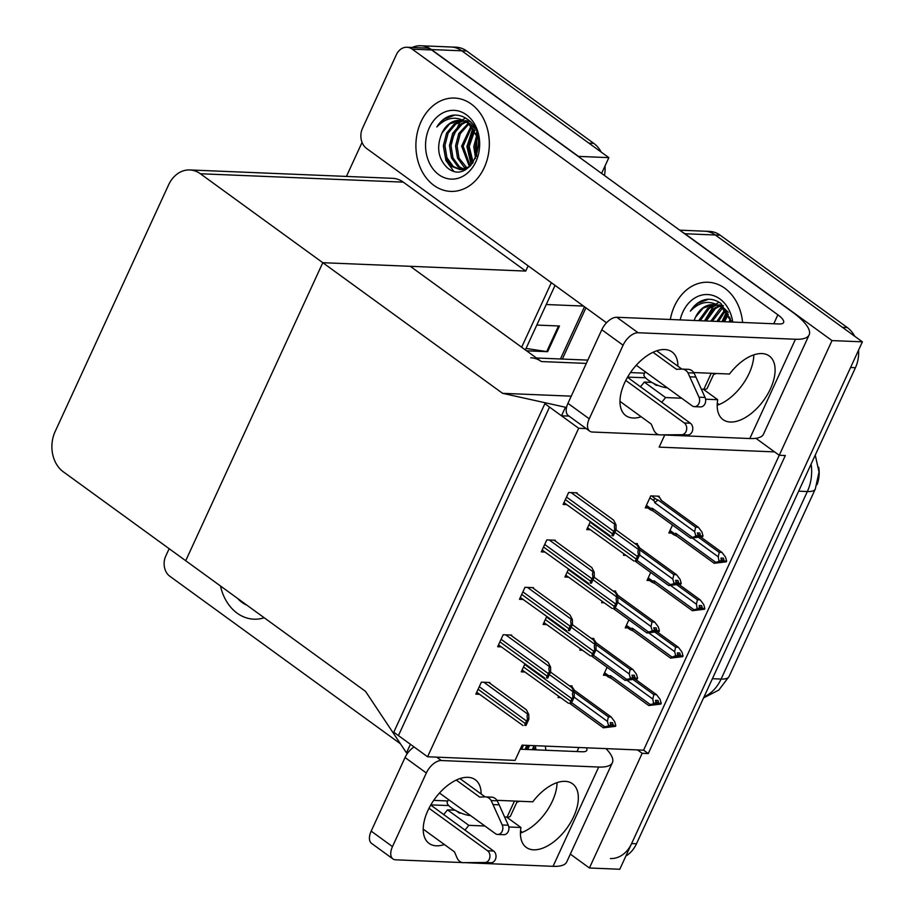 <?xml version="1.0" encoding="UTF-8"?>
<svg xmlns="http://www.w3.org/2000/svg" width="915" height="915" viewBox="0 0 915 915"><rect width="100%" height="100%" fill="white"/><g stroke="black" fill="none" stroke-linecap="round" stroke-linejoin="round"><path stroke-width="1.37" d="M427.579 756.774L578.669 428.277L544.871 403.709L393.77 732.217L427.579 756.774L515.065 760.388L522.076 745.153L637.515 749.923L642.17 753.308L648.255 753.56L785.333 455.521L779.248 455.27L774.593 451.896L659.155 447.126L664.679 435.105M774.593 451.896L755.893 438.308M528.138 265.83L525.725 271.08L322.789 262.697L502.587 393.324L565.436 407.244L561.501 415.799L549.526 407.095L398.437 735.591L410.412 744.295L406.477 752.862L365.508 691.351L185.711 560.723L322.789 262.697L200.351 173.747A29.497 23.184 -87.6 0 0 189.76 169.95A29.497 23.184 -87.6 0 0 168.577 184.922L55.117 431.594A29.497 23.184 -87.6 0 0 63.272 471.774L185.711 560.723L322.789 262.697L410.286 266.311L541.371 361.551A29.497 23.184 -87.6 0 0 530.78 357.754M679.708 230.168L704.733 231.198A29.497 23.184 92.4 0 1 715.324 234.995L862.388 341.833L619.798 869.25L589.42 867.992L570.331 854.118M682.567 232.238A29.497 23.184 92.4 0 1 684.946 233.737L832.01 340.586L862.388 341.833M642.17 753.308L589.42 867.992M832.01 340.586L643.588 750.174L648.255 753.56M818.731 467.256A26.546 20.862 92.4 0 1 817.026 484.641M637.515 749.923L643.588 750.174M580.327 648.998L579.813 650.119L581.986 650.199M593.458 639.311L593.835 638.487L591.227 638.373M602.139 601.578L601.624 602.699L603.797 602.791M615.257 591.891L615.646 591.067L613.039 590.953M623.95 554.17L623.435 555.279L625.597 555.371M637.069 544.471L637.446 543.647L634.838 543.544M658.88 497.051L659.258 496.227L650.759 495.884L645.247 507.859L647.854 507.974M489.605 683.093L489.88 682.51L481.37 682.155L475.857 694.142L479.494 694.291M511.416 635.673L511.691 635.09L503.181 634.736L497.669 646.722L501.306 646.871M533.228 588.254L533.502 587.67L524.993 587.316L519.48 599.302L523.117 599.451M555.039 540.834L555.302 540.25L546.804 539.907L541.291 551.882L544.928 552.031M576.85 493.425L577.113 492.842L568.615 492.487L563.102 504.474L566.74 504.623M558.516 696.418L558.001 697.527L560.174 697.619M571.646 686.73L572.024 685.895L569.416 685.793M628.891 619.867L625.231 627.827L627.839 627.942M650.702 572.447L647.042 580.419L649.65 580.522M672.514 525.027L668.854 532.999L671.461 533.102M524.89 664.004L521.275 671.85L524.913 672.01M546.701 616.584L543.087 624.442L546.724 624.59M568.512 569.164L564.898 577.022L568.535 577.171M590.312 521.744L586.709 529.602L590.347 529.751M607.08 667.287L603.42 675.247L606.027 675.362M578.669 428.277L586.172 428.586M502.587 393.324L571.246 396.161M561.501 415.799L569.004 416.108M565.436 407.244L566.568 407.289M406.477 752.862L407.781 752.908M412.196 47.477A29.497 23.184 92.4 0 1 420.82 45.75A29.497 23.184 92.4 0 1 431.411 49.547L578.474 156.385L608.852 157.643L601.601 173.415M551.345 282.689L521.653 347.231L551.345 282.689M420.82 45.75L451.198 47.008A29.497 23.184 92.4 0 1 461.789 50.805L608.852 157.643M346.43 176.423L362.066 142.408M525.725 271.08L403.286 182.131A29.497 23.184 -87.6 0 0 392.695 178.333L189.76 169.95M858.579 350.102A29.497 23.184 92.4 0 1 855.433 367.716L850.573 367.51L631.613 843.573A29.497 23.184 92.4 0 1 610.431 858.544M847.279 327.536L720.185 235.201A29.497 23.184 92.4 0 0 709.594 231.404L704.733 231.198A29.497 23.184 92.4 0 1 715.324 234.995L842.418 327.33L847.279 327.536A29.497 23.184 92.4 0 1 854.724 336.274M855.433 367.716L636.474 843.779A29.497 23.184 92.4 0 1 625.894 855.994M593.755 143.346L466.65 51A29.497 23.184 92.4 0 0 456.059 47.203L451.198 47.008A29.497 23.184 92.4 0 1 461.789 50.805L588.894 143.14L593.755 143.346A29.497 23.184 92.4 0 1 601.189 152.073M605.055 165.912A29.497 23.184 92.4 0 1 604.46 175.497M555.05 285.389L525.37 349.919M526.045 348.443L546.724 351.589A7.869 2.253 24.7 0 0 547.639 351.68L526.594 350.811M536.796 325.065L559.454 326.003L547.639 351.68M627.232 680.486L652.807 699.071L653.779 694.577L656.593 694.714L635.468 679.365L656.57 694.691L660.104 699.369L661.213 703.361L658.789 703.258L657.988 700.41L655.563 700.318L656.032 703.864L653.676 704.424L660.893 704.07L648.746 705.534L611.506 678.484L608.223 676.94L608.875 675.819L604.586 672.708M652.807 699.071L653.607 703.761L650.29 704.55L610.511 675.647L608.875 675.819M661.213 703.361L658.789 703.258M653.779 694.577L633.443 679.799M655.403 704.012L656.101 704.527M610.511 675.647A6.691 3.66 -54 0 0 611.495 678.473A6.691 3.66 -54 0 1 611.495 678.473L648.735 705.534L650.29 704.55M653.607 703.761L656.032 703.864M653.928 703.063L656.352 703.166M655.861 701.37L658.708 703.441M658.468 703.967L660.973 703.887M656.021 701.942L658.548 703.784M570.411 685.838L572.561 687.394L573.922 689.921L611.163 716.971L614.686 721.649L615.806 725.652L613.29 725.721L612.581 722.701L610.145 722.598L610.946 725.446L608.509 725.343L608.189 726.053L610.614 726.144L608.258 726.704L615.475 726.35L603.328 727.814L569.553 703.28L603.317 727.814L604.872 726.83L571.635 702.674M610.442 723.662L613.29 725.721M615.806 725.652L613.37 725.549M613.05 726.247L615.475 726.35M613.13 726.064L610.602 724.234M609.985 726.293L610.682 726.807M573.945 689.944A6.691 3.66 126 0 0 573.934 689.933A6.691 3.66 126 0 0 573.922 689.921L611.186 716.994L608.361 716.857L574.071 691.946M574.151 697.196L607.4 721.352L608.361 716.857M607.4 721.352L608.509 725.343M610.946 725.446L610.614 726.144M608.189 726.053L604.872 726.83M649.044 633.066L674.618 651.652L675.59 647.157L678.404 647.294L657.279 631.945L678.381 647.271L681.915 651.949L683.025 655.941L680.6 655.849L679.799 653.001L677.375 652.898L677.843 656.444L675.476 657.004L682.704 656.65L670.546 658.114L633.317 631.064L630.035 629.52L630.687 628.411L626.398 625.288M674.618 651.652L675.739 655.643L672.102 657.13L632.322 628.228L630.687 628.411M683.025 655.941L680.6 655.849M675.59 647.157L655.254 632.379M677.214 656.593L677.912 657.107M632.322 628.228A6.691 3.66 -54 0 0 633.294 631.053A6.691 3.66 -54 0 1 633.294 631.053L670.546 658.114L672.102 657.13M675.407 656.352L677.843 656.444M675.739 655.643L678.164 655.746M677.672 653.962L680.508 656.021M680.268 656.547L682.784 656.467M677.821 654.534L680.36 656.364M670.855 585.646L696.429 604.232L697.402 599.737L700.215 599.874L679.09 584.525L700.192 599.863L703.715 604.529L704.836 608.532L702.4 608.429L701.611 605.581L699.174 605.478L699.655 609.024L697.287 609.584L704.516 609.23L692.358 610.694L655.129 583.644L651.846 582.112L652.487 580.991L648.209 577.88M696.429 604.232L697.219 608.933L693.913 609.71L654.134 580.808L652.487 580.991M704.836 608.532L702.4 608.429M697.402 599.737L677.066 584.971M699.026 609.173L699.723 609.687M655.129 583.644A6.691 3.66 -54 0 1 655.106 583.633L692.358 610.694L693.913 609.71M697.219 608.933L699.655 609.024M655.106 583.633A6.691 3.66 -54 0 1 654.134 580.808M697.539 608.223L699.975 608.326M699.472 606.542L702.32 608.612M702.08 609.127L704.596 609.047M699.632 607.114L702.16 608.955M692.666 538.237L718.241 556.812L719.213 552.328L722.026 552.454L700.901 537.105L722.004 552.443L725.526 557.121L726.647 561.112L724.211 561.009L723.422 558.161L720.986 558.059L721.466 561.616L719.099 562.165L726.327 561.81L714.169 563.285L676.928 536.224L673.646 534.692L674.298 533.571L670.02 530.46M718.241 556.812L719.03 561.513L715.724 562.29L675.945 533.399L674.298 533.571M726.647 561.112L724.211 561.009M719.213 552.328L698.877 537.551M720.826 561.764L721.535 562.268M676.928 536.224A6.691 3.66 -54 0 1 676.917 536.213L714.169 563.274L715.724 562.29M719.03 561.513L721.466 561.616M676.917 536.213A6.691 3.66 -54 0 1 675.945 533.399M719.35 560.815L721.786 560.906M721.283 559.122L724.131 561.192M723.891 561.707L726.407 561.638M721.443 559.694L723.971 561.535M592.222 638.418L594.373 639.974L595.734 642.502L632.963 669.563L636.497 674.229L637.606 678.232L635.101 678.312L634.381 675.281L631.956 675.179L632.745 678.026L630.321 677.924L630 678.633L632.425 678.736L630.069 679.285L637.286 678.93L625.139 680.394L591.365 655.861L625.128 680.394L626.683 679.41L593.446 655.254M632.254 676.242L635.101 678.312M637.606 678.232L635.182 678.129M634.861 678.827L637.286 678.93M634.941 678.656L632.414 676.814M631.796 678.884L632.494 679.388M595.757 642.524A6.691 3.66 126 0 0 595.745 642.513A6.691 3.66 126 0 0 595.734 642.502L632.997 669.574L630.172 669.437L595.882 644.526M595.962 649.776L629.2 673.932L630.172 669.437M629.2 673.932L630.321 677.924M632.745 678.026L632.425 678.736M630 678.633L626.683 679.41M614.034 590.999L616.184 592.554L617.545 595.082L654.774 622.143L658.308 626.821L659.418 630.812L656.901 630.893L656.192 627.862L653.768 627.759L654.557 630.607L652.132 630.515L651.812 631.213L654.236 631.316L651.88 631.865L659.097 631.51L646.951 632.986L648.495 631.99L615.257 607.846M654.065 628.822L656.901 630.893M659.418 630.812L656.993 630.71M656.661 631.419L659.097 631.51M656.753 631.236L654.225 629.394M653.607 631.464L654.305 631.968M617.568 595.105A6.691 3.66 126 0 0 617.556 595.093A6.691 3.66 126 0 0 617.545 595.082L654.797 622.154L651.983 622.028L617.694 597.106M617.774 602.367L651.011 626.512L651.983 622.028M651.011 626.512L652.132 630.515M654.557 630.607L654.236 631.316M646.939 632.974L613.164 608.441L646.939 632.974M651.812 631.213L648.495 631.99M635.845 543.579L637.995 545.146L639.345 547.673L676.585 574.723L680.12 579.401L681.229 583.393L678.713 583.473L678.004 580.442L675.579 580.339L676.368 583.198L673.943 583.095L673.612 583.793L676.048 583.896L673.68 584.456L680.909 584.102L668.751 585.566L634.976 561.021L668.751 585.554L670.306 584.571L637.057 560.426M675.865 581.402L678.713 583.473M681.229 583.393L678.804 583.29M678.473 583.999L680.909 584.102M678.564 583.816L676.025 581.974M675.419 584.044L676.116 584.548M639.379 547.685A6.691 3.66 126 0 0 639.368 547.685A6.691 3.66 126 0 0 639.345 547.673L676.608 574.734L673.795 574.609L639.505 549.686M639.585 554.947L672.822 579.092L673.795 574.609M672.822 579.092L673.943 583.095M676.368 583.198L676.048 583.896M673.612 583.793L670.306 584.571M657.656 496.159L659.807 497.726L661.156 500.253L698.397 527.303L701.919 531.981L703.04 535.973L700.524 536.053L699.815 533.022L697.379 532.93L698.179 535.778L695.743 535.675L695.423 536.373L697.859 536.476L695.492 537.036L702.72 536.682L690.562 538.146L653.333 511.096A6.691 3.66 -54 0 1 653.31 511.085A6.691 3.66 -54 0 1 652.338 508.26L650.691 508.431L646.413 505.32M697.676 533.983L700.524 536.053M703.04 535.973L700.604 535.881M700.284 536.579L702.72 536.682M700.364 536.396L697.836 534.566M697.23 536.625L697.928 537.139M649.879 497.794L654.156 500.905L654.854 502.781L694.634 531.684L695.606 527.189L698.397 527.303L661.179 500.265A6.691 3.66 126 0 0 661.179 500.265A6.691 3.66 126 0 0 661.156 500.253M654.156 500.905C653.55 499.03 654.156 498.423 655.963 499.098L651.583 495.907M654.854 502.781A6.691 3.66 -54 0 1 658.365 500.139L655.963 499.098M695.606 527.189L658.365 500.139M694.634 531.684L695.743 535.675M698.179 535.778L697.859 536.476M695.423 536.373L690.562 538.146L653.31 511.085L650.05 509.552L650.691 508.431M692.117 537.162L652.338 508.26M571.406 703.166L570.182 703.109A4.918 2.699 126 0 1 570.72 701.29L571.909 698.728A4.918 2.699 126 0 1 573.019 696.921C572.218 693.845 572.401 692.255 573.579 692.152L574.185 692.175L574.254 696.978L571.406 703.166L570.182 703.109M522.133 669.986L568.467 703.28M550.544 672.079L571.795 687.52L574.185 692.175M574.254 696.978L573.019 696.921M525.999 725.446L524.764 725.401A4.918 2.699 126 0 1 525.313 723.571L526.491 721.009A4.918 2.699 126 0 1 527.612 719.213C526.8 716.136 526.983 714.535 528.172 714.432L528.779 714.455L528.836 719.259L525.999 725.446L524.764 725.401M476.715 692.266L523.048 725.561M488.736 682.464L526.377 709.8L528.779 714.455M528.836 719.259L527.612 719.213M640.317 386.862A39.334 21.56 126 0 0 644.263 382.081L665.56 397.556L681.652 398.219M677.889 366.194A39.334 21.56 126 0 0 672.056 351.955A39.334 21.56 126 0 0 624.636 382.779A39.334 21.56 126 0 0 625.814 415.604A39.334 21.56 126 0 0 641.163 416.76M661.614 402.325A39.334 21.56 126 0 0 665.56 397.556M433.904 185.379A46.711 36.703 -87.6 0 0 450.683 191.395A46.711 36.703 -87.6 0 0 487.764 157.334A46.711 36.703 -87.6 0 0 471.305 104.07A46.711 36.703 -87.6 0 0 454.538 98.054A46.711 36.703 -87.6 0 0 417.457 132.126A46.711 36.703 -87.6 0 0 433.904 185.379A46.711 36.703 92.4 0 1 417.457 132.126A46.711 36.703 92.4 0 1 454.538 98.054A46.711 36.703 92.4 0 1 471.305 104.07A46.711 36.703 92.4 0 1 487.764 157.334A46.711 36.703 92.4 0 1 450.683 191.395A46.711 36.703 92.4 0 1 433.904 185.379M713.597 374.441A46.711 36.703 -87.6 0 0 716.399 373.48A46.711 36.703 92.4 0 1 713.597 374.441M742.603 322.469A46.711 36.703 -87.6 0 0 724.84 288.271A46.711 36.703 -87.6 0 0 708.061 282.255A46.711 36.703 -87.6 0 0 670.329 319.484A46.711 36.703 92.4 0 1 708.061 282.255A46.711 36.703 92.4 0 1 724.84 288.271A46.711 36.703 92.4 0 1 742.603 322.469M657.965 385.387L656.112 385.307L653.116 383.133M644.263 382.081L651.766 382.39M705.579 399.203L717.715 399.706A39.334 21.56 126 0 0 723.033 419.619A39.334 21.56 126 0 0 763.59 400.461A39.334 21.56 126 0 0 769.263 355.981A39.334 21.56 126 0 0 729.518 374.029L693.707 372.554M703.361 389.275L717.715 399.706M606.519 322.778L366.56 148.447A14.754 11.586 -87.6 0 1 362.477 128.352L396.344 54.74A14.754 11.586 -87.6 0 1 406.935 47.26L426.367 48.06A14.754 11.586 92.4 0 1 431.663 49.959L792.001 311.752A58.995 16.905 24.7 0 1 809.146 334.89A58.995 16.905 24.7 0 1 795.467 339.248L638.11 332.751A14.754 8.086 126 0 0 623.092 345.207L601.795 329.743A14.754 8.086 -54 0 1 616.813 317.276L779.042 323.979A19.661 5.639 -155.3 0 0 783.595 322.526A19.661 5.639 -155.3 0 0 777.876 314.817L412.23 49.158A14.754 11.586 -87.6 0 0 406.935 47.26M589.237 418.818A14.754 8.086 126 0 0 589.672 431.125L568.387 415.662A14.754 8.086 -54 0 1 567.941 403.343L589.237 418.818L623.092 345.207M589.672 431.125A14.754 8.086 126 0 0 592.44 432.029L658.903 434.774M809.146 334.89L763.476 434.179A58.995 16.905 -155.3 0 1 749.808 438.537L668.51 435.174M567.941 403.343L601.795 329.743M717.188 405.265A39.334 21.56 126 0 0 753.811 354.86M719.087 404.556L717.28 403.24M656.112 385.307L656.375 384.712M443.558 814.636A39.334 21.56 126 0 0 447.504 809.867L468.8 825.33L484.893 826.005M481.13 793.98A39.334 21.56 126 0 0 475.297 779.74A39.334 21.56 126 0 0 427.877 810.564A39.334 21.56 126 0 0 429.055 843.39A39.334 21.56 126 0 0 444.404 844.545M464.854 830.111A39.334 21.56 126 0 0 468.8 825.33M237.145 613.164A46.711 36.703 -87.6 0 0 253.924 619.181A46.711 36.703 -87.6 0 0 264.206 617.751A46.711 36.703 92.4 0 1 253.924 619.181A46.711 36.703 92.4 0 1 237.145 613.164A46.711 36.703 92.4 0 1 220.481 585.989A46.711 36.703 -87.6 0 0 237.145 613.164M516.838 802.226A46.711 36.703 -87.6 0 0 519.64 801.265A46.711 36.703 92.4 0 1 516.838 802.226M545.843 750.254A46.711 36.703 -87.6 0 0 545.306 746.114A46.711 36.703 92.4 0 1 545.843 750.254M461.206 813.172L459.353 813.092L456.356 810.919M447.504 809.867L455.007 810.175M508.82 826.988L520.955 827.492A39.334 21.56 126 0 0 526.274 847.404A39.334 21.56 126 0 0 566.831 828.247A39.334 21.56 126 0 0 572.504 783.755A39.334 21.56 126 0 0 532.759 801.814L496.948 800.328M506.601 817.061L520.955 827.492M400.427 743.781L169.801 576.233A14.754 11.586 -87.6 0 1 165.729 556.137L169.149 548.691M598.707 767.033A58.995 16.905 24.7 0 0 612.387 762.675L566.717 861.964A58.995 16.905 -155.3 0 1 553.049 866.322L598.707 767.033L441.35 760.537A14.754 8.086 126 0 0 426.333 772.992L405.036 757.529A14.754 8.086 -54 0 1 414.083 746.96M392.478 846.604A14.754 8.086 126 0 0 392.924 858.911L371.627 843.447A14.754 8.086 -54 0 1 371.181 831.129L392.478 846.604L426.333 772.992M392.924 858.911A14.754 8.086 126 0 0 395.68 859.814L462.144 862.559M553.049 866.322L471.751 862.959M371.181 831.129L405.036 757.529M520.429 833.05A39.334 21.56 126 0 0 557.052 782.645M520.212 749.202L582.283 751.764A19.661 5.639 -155.3 0 0 586.835 750.311A19.661 5.639 -155.3 0 0 586.424 747.807M522.328 832.341L520.521 831.026M612.387 762.675A58.995 16.905 24.7 0 0 605.982 748.619M459.353 813.092L459.616 812.497M593.217 655.746L591.982 655.689A4.918 2.699 126 0 1 592.531 653.87L593.721 651.308A4.918 2.699 126 0 1 594.83 649.513C594.018 646.436 594.212 644.835 595.39 644.732L595.997 644.755L596.065 649.558L593.217 655.746L591.982 655.689M543.945 622.566L590.278 655.861M572.355 624.659L593.606 640.1L595.997 644.755M596.065 649.558L594.83 649.513M615.029 608.326L613.793 608.281A4.918 2.699 126 0 1 614.342 606.462L615.52 603.889A4.918 2.699 126 0 1 616.641 602.093C615.829 599.016 616.024 597.426 617.202 597.312L617.808 597.346L617.877 602.139L615.029 608.326L613.793 608.281M565.756 575.146L612.089 608.441M594.155 577.239L615.406 592.68L617.808 597.346M617.877 602.139L616.641 602.093M636.84 560.906L635.605 560.861A4.918 2.699 126 0 1 636.154 559.042L637.332 556.469A4.918 2.699 126 0 1 638.453 554.673C637.641 551.596 637.824 550.006 639.013 549.904L639.619 549.926L639.688 554.73L636.84 560.906L635.605 560.861M587.567 527.738L633.901 561.032M615.967 529.831L637.217 545.271L639.619 549.926M639.688 554.73L638.453 554.673M547.799 678.026L546.575 677.981A4.918 2.699 126 0 1 547.124 676.162L548.302 673.589A4.918 2.699 126 0 1 549.412 671.793C548.611 668.716 548.794 667.126 549.984 667.024L550.59 667.046L550.647 671.839L547.799 678.026L546.575 677.981M498.526 644.858L544.86 678.141M510.547 635.044L548.188 662.38L550.59 667.046M550.647 671.839L549.412 671.793M569.61 630.607L568.387 630.561A4.918 2.699 126 0 1 568.924 628.742L570.114 626.169A4.918 2.699 126 0 1 571.223 624.373C570.411 621.296 570.605 619.707 571.784 619.604L572.39 619.627L572.458 624.43L569.61 630.607L568.387 630.561M520.338 597.438L566.671 630.732M532.358 587.624L569.999 614.971L572.39 619.627M572.458 624.43L571.223 624.373M591.422 583.198L590.186 583.141A4.918 2.699 126 0 1 590.735 581.322L591.913 578.749A4.918 2.699 126 0 1 593.034 576.953C592.222 573.877 592.417 572.287 593.595 572.184L594.201 572.207L594.27 577.01L591.422 583.198L590.186 583.141M542.149 550.018L588.482 583.312M554.17 540.205L591.799 567.552L594.201 572.207M594.27 577.01L593.034 576.953M613.233 535.778L611.998 535.721A4.918 2.699 126 0 1 612.547 533.903L613.725 531.341A4.918 2.699 126 0 1 614.846 529.545C614.034 526.457 614.228 524.867 615.406 524.764L616.012 524.787L616.081 529.591L613.233 535.778L611.998 535.721M563.96 502.598L610.294 535.893M575.981 492.785L613.61 520.132L616.012 524.787M616.081 529.591L614.846 529.545M714.077 373.389L707.261 388.212A14.754 4.22 -155.3 0 1 703.841 389.298L701.359 389.195M627.587 377.106L645.487 377.769A14.754 4.22 -155.3 0 1 644.011 374.384L645.224 371.742M630.446 372.588L644.56 373.171M625.757 380.446L684.294 422.97A6.279 4.93 92.4 0 1 686.536 430.004A6.279 4.93 92.4 0 1 681.721 434.716L659.383 434.877A9.836 7.732 92.4 0 1 653.745 429.947L651.24 424.08L619.981 401.365M627.484 377.277L690.368 423.222L684.294 422.97M636.257 365.234L692.163 405.848A6.279 4.93 92.4 0 0 694.416 406.66A6.279 4.93 92.4 0 0 698.877 403.584A6.279 4.93 92.4 0 0 698.98 397.202L687.943 372.782L694.027 373.034L695.915 377.049L689.841 376.797M653.024 352.286L676.425 369.294L681.732 369.088A9.836 7.732 92.4 0 1 682.213 369.088A9.836 7.732 92.4 0 1 687.943 372.782M656.707 350.811L681.869 369.088M687.806 369.34A9.836 7.732 92.4 0 1 688.297 369.34A9.836 7.732 92.4 0 1 694.027 373.034M694.416 406.66L700.49 406.912A6.279 4.93 -87.6 0 0 704.95 403.835A6.279 4.93 -87.6 0 0 705.053 397.442L695.915 377.049M659.383 434.877L687.806 434.957A6.279 4.93 -87.6 0 0 692.609 430.256A6.279 4.93 -87.6 0 0 690.368 423.222M669.174 435.185L663.101 434.934M667.31 387.788A14.754 4.22 -155.3 0 1 645.487 377.769M517.33 801.174L510.501 815.997A14.754 4.22 -155.3 0 1 507.093 817.084L504.6 816.981M430.828 804.891L448.727 805.555A14.754 4.22 -155.3 0 1 447.252 802.158L448.464 799.527M433.687 800.373L447.801 800.957M428.998 808.231L487.535 850.756A6.279 4.93 92.4 0 1 489.777 857.79A6.279 4.93 92.4 0 1 484.961 862.49L462.624 862.662A9.836 7.732 92.4 0 1 456.985 857.732L454.481 851.865L423.222 829.15M430.725 805.063L493.608 851.007L487.535 850.756M439.497 793.019L495.404 833.634A6.279 4.93 92.4 0 0 497.657 834.446A6.279 4.93 92.4 0 0 502.118 831.369A6.279 4.93 92.4 0 0 502.221 824.975L491.183 800.568L497.268 800.808L499.155 804.834L493.082 804.582M456.265 780.072L479.666 797.079L484.973 796.874A9.836 7.732 92.4 0 1 485.465 796.874A9.836 7.732 92.4 0 1 491.183 800.568M459.948 778.585L485.11 796.874M491.046 797.125A9.836 7.732 92.4 0 1 491.538 797.125A9.836 7.732 92.4 0 1 497.268 800.808L497.451 800.351M497.657 834.446L503.742 834.697A6.279 4.93 -87.6 0 0 508.191 831.621A6.279 4.93 -87.6 0 0 508.294 825.227L499.155 804.834M462.624 862.662L491.046 862.742A6.279 4.93 -87.6 0 0 495.85 858.041A6.279 4.93 -87.6 0 0 493.608 851.007M472.415 862.971L466.341 862.719M470.55 815.574A14.754 4.22 -155.3 0 1 448.727 805.555M680.177 319.895A34.415 27.05 92.4 0 1 719.922 298.965A34.415 27.05 92.4 0 1 732.755 322.069M731.554 322.023L722.061 307.772C710.921 299.697 700.364 300.818 690.379 311.134C694.496 304.535 699.803 300.623 706.288 299.399C711.596 298.816 716.514 300.212 721.043 303.586L731.6 322.023M728.283 312.301L723.571 307.84L719.018 305.541M716.685 305.153L709.308 308.275L700.204 320.719M723.422 305.679L718.835 304.844M715.953 304.969L707.787 308.218L698.683 320.662M719.602 306.285L715.381 308.527L706.277 320.971M718.881 305.942L713.872 308.469L704.756 320.913M722.507 308.092L712.35 321.222M721.775 307.577L719.945 308.721L710.829 321.165M725.446 310.711L718.424 321.474M724.714 309.968L716.903 321.417M728.329 314.497L724.497 321.725M727.619 313.399L722.987 321.668M731.119 320.559L730.582 321.977M730.445 318.672L729.061 321.92M713.746 304.638L703.235 308.023L695.583 317.082A24.579 19.318 -87.6 0 1 713.231 304.615A24.579 19.318 -87.6 0 1 722.061 307.772M694.05 320.467L695.583 317.082M729.747 317.082A36.383 28.594 -87.6 0 0 729.484 317.86M719.03 302.225L716.068 304.009M713.551 306.022L704.504 320.902M708.416 299.262L697.768 303.3L690.379 311.134M726.521 311.946L721.969 321.623M466.387 114.775A34.415 27.05 92.4 0 1 475.903 161.646A34.415 27.05 92.4 0 1 438.834 174.685A34.415 27.05 92.4 0 1 429.318 127.803A34.415 27.05 92.4 0 1 466.387 114.775M478.168 138.417L468.526 123.582C457.386 115.496 446.829 116.617 436.844 126.945C440.961 120.334 446.268 116.422 452.765 115.21C458.072 114.627 462.99 116.022 467.508 119.396C492.567 135.809 470.081 187.392 447.252 167.697C437.953 158.432 436.215 146.835 442.048 132.892L449.7 123.834L460.211 120.448M463.162 120.963L455.784 124.085L448.121 133.144L444.93 145.439L446.909 157.677L453.394 166.564L461 169.652M461.766 169.71L466.295 169.138M474.748 128.111L470.047 123.639L465.495 121.34M462.418 120.78L454.263 124.017L446.6 133.075L443.409 145.382L445.388 157.609L451.884 166.507L460.245 169.652L469.589 166.69M466.078 122.084L461.858 124.337L454.195 133.396L451.004 145.691L452.982 157.929L459.479 166.816L464.065 169.264M465.346 121.741L460.337 124.268L452.685 133.327L449.482 145.634L451.461 157.86L457.957 166.747L463.299 169.435M468.972 123.902L460.279 133.647L457.077 145.942L459.056 158.181L467.153 168.154M468.24 123.376L458.758 133.579L455.556 145.885L457.534 158.112L464.031 166.999L466.375 168.509M469.898 121.478L465.312 120.643M471.911 126.51L463.15 146.194L470.207 166.107M471.179 125.767L461.629 146.126L469.487 166.759M474.805 130.296L469.223 146.446L473.181 162.55M474.084 129.209L467.714 146.377L472.415 163.602M477.596 136.369L475.308 146.697L476.418 156.385M476.909 134.482L473.787 146.629L475.571 158.375M468.526 123.582A24.579 19.318 -87.6 0 0 459.696 120.414A24.579 19.318 -87.6 0 0 442.048 132.892M476.212 132.892A36.383 28.594 -87.6 0 0 475.96 133.67M465.506 118.024L462.532 119.808M460.016 121.832L449.517 144.97M443.375 146.251L445.925 160.502L453.531 171.002M454.881 115.073L444.233 119.11L436.844 126.945M472.986 127.745L466.947 146.572L471.214 165.043M535.184 745.691A34.415 27.05 92.4 0 1 535.996 749.854M534.795 749.797L533.331 745.611M523.471 745.21L521.664 749.259M529.545 745.462L527.738 749.511M528.035 745.393L526.228 749.442M534.36 748.344L533.822 749.762M533.685 746.457L532.301 749.694M526.685 745.336L525.21 749.408M246.97 605.238A34.415 27.05 92.4 0 1 242.075 602.47A34.415 27.05 92.4 0 1 237.717 598.513M541.371 361.551L586.309 363.404M684.946 233.737L720.185 235.201M431.411 49.547L466.65 51M200.351 173.747L403.286 182.131M729.072 676.517A34.415 9.859 -155.3 0 1 721.1 679.056L807.35 491.538A34.415 9.859 24.7 0 0 815.322 488.999L729.072 676.517L718.835 690.047L703.555 697.916M704.047 696.864A39.334 30.916 -87.6 0 0 721.1 679.056L712.396 678.701M798.646 491.172L807.35 491.538A39.334 30.916 -87.6 0 0 811.113 464.077M636.474 843.779L631.613 843.573M560.449 358.977L584.468 306.754M583.518 306.068L546.244 304.523M546.724 351.589L558.505 325.969M523.517 666.989L570.72 701.29M524.695 664.427L571.909 698.728M549.389 674.572L573.579 692.152M478.099 689.269L525.313 723.571M479.277 686.707L526.491 721.009M483.875 682.258L528.172 714.432M749.808 438.537L795.467 339.248M773.77 323.761L777.876 314.817M616.813 317.276L638.11 332.751M431.663 49.959L412.23 49.158M577.01 751.547L578.863 747.498M436.695 757.151L441.35 760.537M545.317 619.569L592.531 653.87M546.507 617.007L593.721 651.308M571.2 627.164L595.39 644.732M567.128 572.161L614.342 606.462M568.318 569.587L615.52 603.889M593.012 579.744L617.202 597.312M588.94 524.741L636.154 559.042M590.118 522.168L637.332 556.469M614.823 532.324L639.013 549.904M499.91 641.861L547.124 676.162M501.088 639.288L548.302 673.589M505.686 634.838L549.984 667.024M521.722 594.441L568.924 628.742M522.9 591.868L570.114 626.169M527.498 587.419L571.784 619.604M543.521 547.021L590.735 581.322M544.711 544.459L591.913 578.749M549.309 540.01L593.595 572.184M565.333 499.601L612.547 533.903M566.522 497.039L613.725 531.341M571.12 492.59L615.406 524.764M703.841 389.298L711.218 373.274M627.953 377.049L627.69 377.632M705.053 397.442L698.98 397.202M687.806 434.957L681.721 434.716M507.093 817.084L514.459 801.06M431.194 804.834L430.931 805.417M508.294 825.227L502.221 824.975M491.046 862.742L484.961 862.49M536.465 357.994L587.83 360.11M815.322 488.999L819.017 472.049L815.254 455.075M585.932 307.817L562.359 359.057M608.223 676.951L604.037 673.909M574.288 690.196L573.476 688.778M630.023 629.531L625.849 626.489M651.835 582.112L647.66 579.069M673.646 534.692L669.471 531.661M596.1 642.776L595.288 641.358M617.911 595.356L617.099 593.938M639.722 547.936L638.91 546.518M661.534 500.528L660.721 499.098M650.039 509.563L645.864 506.521M688.297 369.34L682.213 369.088M491.538 797.125L485.465 796.874M476.795 138.508L476.612 155.847"/></g></svg>
